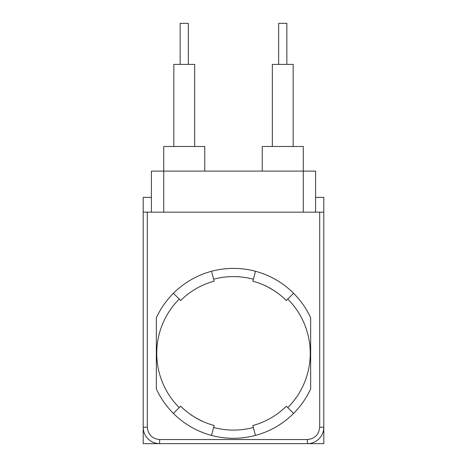 <?xml version="1.0" encoding="UTF-8"?>
<svg xmlns="http://www.w3.org/2000/svg" width="467" height="467" viewBox="0 0 467 467"><rect width="100%" height="100%" fill="white"/><g stroke="black" fill="none" stroke-linecap="round" stroke-linejoin="round"><path stroke-width="0.7" d="M323.8 212.158L319.697 212.158L319.697 427.235C318.908 434.66 314.805 438.764 307.379 439.546L159.621 439.546C152.195 438.764 148.092 434.66 147.303 427.235L143.2 427.235A16.421 16.421 0 0 0 159.621 443.65A16.421 16.421 0 0 1 143.2 427.235L143.2 443.65L323.8 443.65L323.8 197.378L315.593 197.378M151.413 197.378L143.2 197.378L143.2 427.235M204.768 171.109L204.768 146.486L163.724 146.486L163.724 171.109L303.276 171.109L303.276 146.486L262.232 146.486L262.232 171.109M319.697 212.158L143.2 212.158M315.593 212.158L315.593 171.115L303.276 171.115L303.276 212.158M163.724 212.158L163.724 171.109L151.413 171.109L151.413 212.158M323.8 427.235A16.421 16.421 0 0 1 307.379 443.65A16.421 16.421 0 0 0 323.8 427.235L319.697 427.235M293.177 146.486L293.177 64.393L272.331 64.393L272.331 146.486M286.861 64.393L286.861 23.35L278.647 23.35L278.647 64.393M194.669 146.486L194.669 64.393L173.823 64.393L173.823 146.486M188.353 64.393L188.353 23.35L180.139 23.35L180.139 64.393M156.749 353.35A76.751 76.751 0 0 0 179.229 407.627L180.676 406.173A74.702 74.702 0 0 0 214.166 425.507L213.635 427.492A76.751 76.751 0 0 0 253.365 427.492L252.834 425.507A74.702 74.702 0 0 0 286.324 406.173L287.771 407.627A76.751 76.751 0 0 0 287.771 299.078L286.324 300.526A74.702 74.702 0 0 0 252.834 281.192L253.365 279.213A76.751 76.751 0 0 0 213.635 279.213L214.166 281.192A74.702 74.702 0 0 0 180.676 300.526L179.229 299.078A76.751 76.751 0 0 0 156.749 353.35M179.229 299.078L173.42 293.276A84.965 84.965 0 0 0 156.334 317.793L156.334 388.912A84.965 84.965 0 0 0 173.42 413.429L179.229 407.627M196.146 418.041L202.357 421.252C202.55 421.771 189.73 414.375 190.267 414.276L193.858 416.669M264.643 285.454C264.45 284.928 277.27 292.33 276.733 292.43C277.281 292.336 264.462 284.934 264.643 285.454M253.365 279.213L255.49 271.286A84.965 84.965 0 0 0 211.51 271.286L213.635 279.213M255.49 271.286A84.965 84.965 0 0 1 310.666 317.793L310.666 388.912A84.965 84.965 0 0 1 293.58 413.429L287.771 407.627M293.58 293.276L287.771 299.078L293.58 293.276M213.635 427.492L211.51 435.419A84.965 84.965 0 0 0 255.49 435.419L253.365 427.492M173.42 413.429A84.965 84.965 0 0 0 211.51 435.419M293.58 413.429A84.965 84.965 0 0 1 255.49 435.419M173.42 293.276A84.965 84.965 0 0 1 211.51 271.286M147.303 427.235L147.303 212.158M159.621 443.65L159.621 439.546M307.379 439.546L307.379 443.65"/></g></svg>
